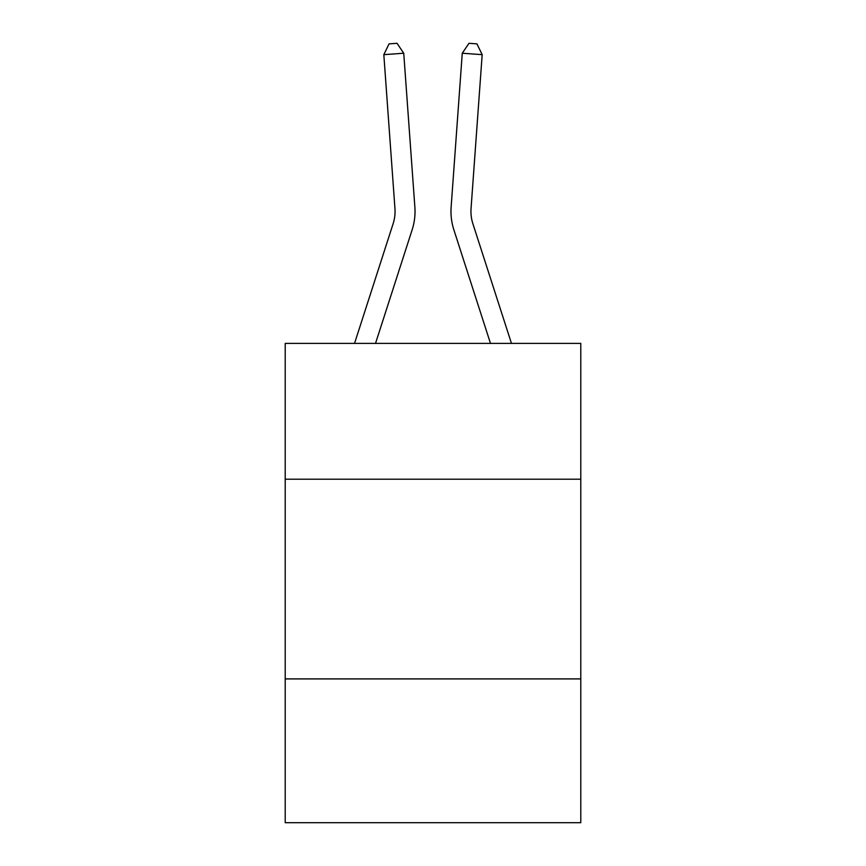 <?xml version="1.0" encoding="UTF-8"?>
<svg xmlns="http://www.w3.org/2000/svg" width="866" height="866" viewBox="0 0 866 866"><rect width="100%" height="100%" fill="white"/><g stroke="black" fill="none" stroke-linecap="round" stroke-linejoin="round"><path stroke-width="1.3" d="M580.783 479.201L580.783 343.391L285.217 343.391L285.217 479.201L580.783 479.201L580.783 822.7L285.217 822.7L285.217 479.201M580.783 678.912L285.217 678.912M354.54 343.391L393.132 223.677A39.944 39.944 0 0 0 394.95 208.544L383.822 54.666L403.74 53.227L414.868 207.104A59.916 59.916 0 0 1 412.14 229.804L375.519 343.391M511.46 343.391L472.868 223.677A39.944 39.944 0 0 1 471.05 208.544L482.178 54.666L462.26 53.227L451.132 207.104A59.916 59.916 0 0 0 453.86 229.804L490.481 343.391M472.868 223.677A39.944 39.944 0 0 1 471.05 208.544A39.944 39.944 0 0 0 472.868 223.677A39.944 39.944 0 0 1 471.05 208.544A39.944 39.944 0 0 0 472.868 223.677A39.944 39.944 0 0 1 471.05 208.544A39.944 39.944 0 0 0 472.868 223.677A39.944 39.944 0 0 1 471.05 208.544A39.944 39.944 0 0 0 472.868 223.677A39.944 39.944 0 0 1 471.05 208.544A39.944 39.944 0 0 0 472.868 223.677A39.944 39.944 0 0 1 471.05 208.544A39.944 39.944 0 0 0 472.868 223.677M462.26 53.227L451.132 207.104L462.26 53.227L451.132 207.104L462.26 53.227L451.132 207.104L462.26 53.227L451.132 207.104L462.26 53.227L451.132 207.104L462.26 53.227L451.132 207.104L462.26 53.227L468.982 43.3L476.95 43.874L482.178 54.666M393.132 223.677A39.944 39.944 0 0 0 394.95 208.544A39.944 39.944 0 0 1 393.132 223.677A39.944 39.944 0 0 0 394.95 208.544A39.944 39.944 0 0 1 393.132 223.677M383.822 54.666L389.05 43.874L397.018 43.3L403.74 53.227"/></g></svg>
